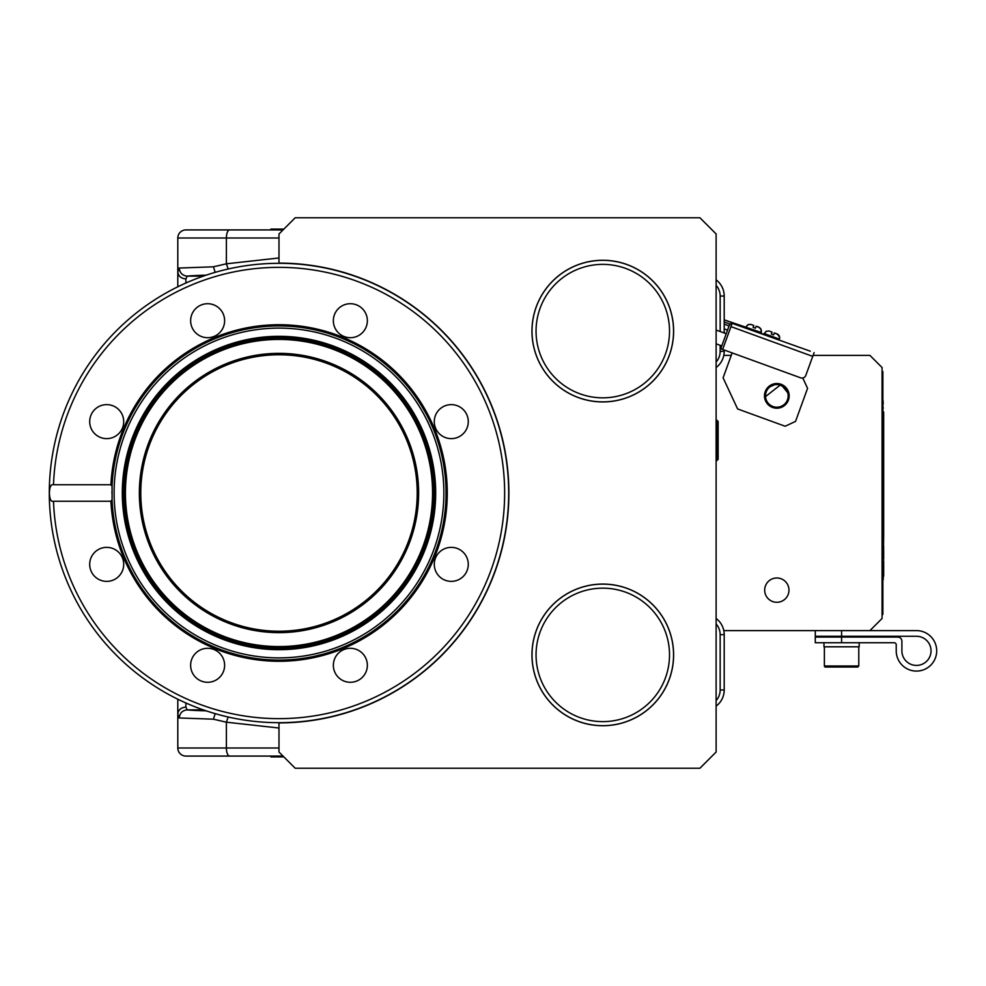 <?xml version="1.0" encoding="UTF-8"?>
<svg xmlns="http://www.w3.org/2000/svg" width="986" height="986" viewBox="0 0 986 986"><rect width="100%" height="100%" fill="white"/><g stroke="black" fill="none" stroke-linecap="round" stroke-linejoin="round"><path stroke-width="1.48" d="M270.891 229.923L185.898 229.923L283.044 229.923L270.891 229.923L270.891 229.109L283.845 229.109M295.184 768.23L278.989 752.035L278.989 722.898A229.898 229.898 0 0 0 508.887 493A229.898 229.898 0 0 0 278.989 263.102L278.989 233.965L295.184 217.77L699.924 217.77L716.119 233.965L716.119 752.035L699.924 768.23L295.184 768.23M531.959 654.901A70.832 70.832 0 0 0 602.791 725.733A70.832 70.832 0 0 0 673.611 654.901A70.832 70.832 0 0 0 602.791 584.069A70.832 70.832 0 0 0 531.959 654.901A70.832 70.832 0 0 0 602.791 725.733A70.832 70.832 0 0 0 673.611 654.901M531.959 331.099A70.832 70.832 0 0 0 602.791 401.931A70.832 70.832 0 0 0 673.611 331.099A70.832 70.832 0 0 0 602.791 260.267A70.832 70.832 0 0 0 531.959 331.099A70.832 70.832 0 0 0 602.791 401.931A70.832 70.832 0 0 0 673.611 331.099M508.69 493A229.689 229.689 0 0 0 278.989 263.311A229.689 229.689 0 0 0 49.3 493A229.689 229.689 0 0 0 278.989 722.689A229.689 229.689 0 0 0 508.69 493A229.689 229.689 0 0 1 278.989 722.689A229.689 229.689 0 0 1 49.3 493A229.689 229.689 0 0 0 278.989 722.689A229.689 229.689 0 0 0 508.69 493A229.689 229.689 0 0 0 278.989 263.311A229.689 229.689 0 0 0 49.3 493A229.689 229.689 0 0 1 278.989 263.311A229.689 229.689 0 0 1 508.69 493A229.689 229.689 0 0 1 278.989 722.689A229.689 229.689 0 0 1 49.3 493M112.071 499.717L110.925 501.258L53.503 501.258C51.025 502.01 49.657 499.249 49.386 492.988C49.657 486.751 51.025 484.003 53.503 484.742L110.925 484.742L112.071 486.283A167.053 167.053 0 0 1 281.799 325.972A167.053 167.053 0 0 1 446.042 491.903A167.053 167.053 0 0 1 446.054 493A167.053 167.053 0 0 1 282.353 660.028A167.053 167.053 0 0 1 112.071 499.717L112.071 486.283M89.701 421.638A16.996 16.996 0 0 0 106.698 438.634A16.996 16.996 0 0 0 123.706 421.638A16.996 16.996 0 0 0 106.698 404.63A16.996 16.996 0 0 0 89.701 421.638M94.681 576.391A16.996 16.996 0 0 0 118.727 576.391A16.996 16.996 0 0 0 118.727 552.345A16.996 16.996 0 0 0 94.681 552.345A16.996 16.996 0 0 0 94.681 576.391M207.627 682.287A16.996 16.996 0 0 0 224.623 665.291A16.996 16.996 0 0 0 207.627 648.295A16.996 16.996 0 0 0 190.631 665.291A16.996 16.996 0 0 0 207.627 682.287M362.38 677.308A16.996 16.996 0 0 0 362.38 653.274A16.996 16.996 0 0 0 338.334 653.274A16.996 16.996 0 0 0 338.334 677.308A16.996 16.996 0 0 0 362.38 677.308M468.276 564.362A16.996 16.996 0 0 0 451.28 547.366A16.996 16.996 0 0 0 434.284 564.362A16.996 16.996 0 0 0 451.28 581.37A16.996 16.996 0 0 0 468.276 564.362M463.297 409.609A16.996 16.996 0 0 0 439.263 409.609A16.996 16.996 0 0 0 439.263 433.655A16.996 16.996 0 0 0 463.297 433.655A16.996 16.996 0 0 0 463.297 409.609M350.363 303.713A16.996 16.996 0 0 0 333.354 320.709A16.996 16.996 0 0 0 350.363 337.705A16.996 16.996 0 0 0 367.359 320.709A16.996 16.996 0 0 0 350.363 303.713M195.61 308.692A16.996 16.996 0 0 0 195.61 332.726A16.996 16.996 0 0 0 219.644 332.726A16.996 16.996 0 0 0 219.644 308.692A16.996 16.996 0 0 0 195.61 308.692M111.936 493A167.053 167.053 0 0 1 111.936 491.817A167.053 167.053 0 0 0 111.936 493M112.034 487.306A167.053 167.053 0 0 1 281.836 325.972A167.053 167.053 0 0 1 446.054 493A167.053 167.053 0 0 0 281.836 325.972A167.053 167.053 0 0 0 112.034 487.306M417.214 493A138.225 138.225 0 0 1 278.989 631.225A138.225 138.225 0 0 1 140.776 493A138.225 138.225 0 0 1 278.989 354.775A138.225 138.225 0 0 1 417.214 493M177.8 286.803L177.8 238.008L226.386 238.008L226.386 263.804L278.989 257.975M185.898 229.923A8.098 8.098 0 0 0 177.8 238.008A8.098 8.098 0 0 1 185.898 229.923M716.119 367.531A20.238 20.238 0 0 0 724.205 351.336A20.238 20.238 0 0 1 716.119 367.531A20.238 20.238 0 0 0 724.205 351.336L724.205 350.018M724.205 332.997L724.205 296.046A20.238 20.238 0 0 0 716.119 279.864A20.238 20.238 0 0 1 724.205 296.046L720.162 296.046L720.162 331.53M185.898 756.077A8.098 8.098 0 0 1 177.8 747.992L226.386 747.992A8.098 3.241 90 0 0 229.615 756.077L185.898 756.077L270.891 756.077L270.891 756.891L283.845 756.891M229.615 756.077L283.044 756.077M177.8 699.197L177.8 714.061L179.23 717.968C179.76 713.1 182.41 710.401 187.18 709.871L185.898 707.085L185.898 702.981M177.8 747.992L177.8 714.061C178.318 709.858 181.017 707.529 185.898 707.085M278.989 728.025L226.386 722.196L213.407 719.188L179.23 717.968M215.207 713.654L213.407 719.188M179.23 268.032L177.8 271.939C178.318 276.142 181.017 278.471 185.898 278.915L187.18 276.129C182.41 275.599 179.76 272.9 179.23 268.032L213.407 266.812L226.386 263.804L228.16 269.005M213.407 266.812L215.207 272.346M720.162 634.664L720.162 689.953L724.205 689.953A20.238 20.238 0 0 1 716.119 706.136A20.238 20.238 0 0 0 724.205 689.953L724.205 634.664A20.238 20.238 0 0 0 716.119 618.468A20.238 20.238 0 0 1 724.205 634.664L720.162 634.664A16.195 16.195 0 0 0 716.119 623.953M716.119 460.622L716.822 460.622L716.822 420.147L718.141 421.466L718.141 459.303L718.141 430.266M813.093 355.391L869.923 355.391L882.063 367.531L882.063 618.468L869.923 630.609L887.326 630.609M723.798 630.609L916.462 630.609A20.238 20.238 -7.4 0 1 936.7 650.846A20.238 20.238 -7.4 0 1 917.756 671.047A20.238 20.238 -7.4 0 1 896.225 650.846L896.225 644.782A2.021 2.021 172.6 0 0 894.203 642.749L815.274 642.749L815.274 637.092L852.717 637.092L851.707 637.092L851.707 636.278M731.255 355.391L723.798 355.391M776.82 602.286A12.14 12.14 0 0 0 788.973 590.133A12.14 12.14 0 0 0 776.82 577.993A12.14 12.14 0 0 0 764.68 590.133A12.14 12.14 0 0 0 776.82 602.286M788.837 394.08L780.974 384.441L764.754 397.198M779.297 602.027L780.049 601.842M783.648 600.178L784.683 599.389M782.058 601.09L781.245 601.448M780.32 601.768L779.47 601.99M815.274 630.609L815.274 636.278L916.462 636.278A14.568 14.568 172.6 0 1 931.03 650.846A14.568 14.568 172.6 0 1 917.399 665.39A14.568 14.568 172.6 0 1 901.894 650.846L901.894 641.134A4.043 4.043 -7.4 0 0 897.839 637.092L815.274 637.092M882.063 614.426L882.864 614.426L882.864 371.574L882.063 371.574M882.864 550.299L883.678 550.299L883.234 549.116M882.864 559.259L883.678 559.259L883.678 550.299M882.864 549.091L883.678 549.091L883.234 536.643M882.864 541.856L883.678 541.856M882.864 537.345L883.678 537.345M882.864 539.823L883.678 539.823M883.678 536.643L882.864 536.199M883.678 536.199L883.678 533.093L882.864 533.093M883.678 533.093L883.678 528.484L882.864 528.484M883.678 528.484L883.678 526.98L882.864 526.98M883.678 526.98L883.678 522.629L882.864 522.629M883.678 522.629L883.678 521.323L882.864 521.323M882.864 520.559L883.678 520.559L882.864 521.2M883.678 521.187L882.864 521.187L883.678 521.187M882.864 516.146L883.678 516.146L883.678 514.951M883.678 520.559L883.678 516.146M882.864 515.086L883.678 515.086L883.678 510.686L882.864 510.686M882.864 509.405L883.678 509.405L883.678 496.734L882.864 496.734M882.864 502.379L883.678 502.379M882.864 496.858L883.678 496.858L882.864 496.907M882.864 501.208L883.678 501.208M883.234 502.379L882.864 501.282L883.678 501.258M882.864 495.761L883.678 495.761L883.678 480.465M882.864 488.526L883.678 488.526M882.864 481.513L883.678 481.513L882.864 481.55M882.864 481.686L883.678 481.686L882.864 481.686M882.864 487.133L883.678 487.133M882.864 472.528L883.678 472.528L883.678 427.024L882.864 427.024M882.864 480.589L883.678 480.589L883.678 472.528M882.864 480.687L883.678 480.687M882.864 462.114L883.678 462.114M882.864 466.575L883.678 466.575M882.864 466.748L883.678 466.748M882.864 469.755L883.678 469.755M882.864 471.518L883.678 471.518M882.864 458.071L883.678 458.071M882.864 460.548L883.678 460.548M882.864 449.271L883.678 449.271M882.864 451.218L883.678 451.218M882.864 456.444L883.678 456.444M882.864 441.999L883.678 441.999M882.864 446.609L883.678 446.609M882.864 434.296L883.678 434.296M882.864 436.243L883.678 436.243M882.864 441.469L883.678 441.469M882.864 431.634L883.678 431.634M882.864 419.321L883.678 419.321L883.678 412.049L882.864 412.049M882.864 421.256L883.678 421.256L883.678 419.321M882.864 426.494L883.678 426.494L883.678 421.256M882.864 416.659L883.678 416.659M882.864 540.377L883.678 540.377M883.678 510.686L883.678 509.405M882.864 481.698L883.678 481.686M883.678 496.734L883.678 495.761M883.678 567.246L883.678 564.941M882.864 566.334L883.678 566.334L883.678 570.734L882.864 570.734M882.864 576.206L883.678 576.206L883.678 570.635M882.864 571.794L883.678 571.794L883.678 572.792L882.864 572.792M882.864 565.274L883.678 565.274L883.678 560.861L882.864 560.861M883.234 412.049L882.864 410.361M883.234 408.34L882.864 405.862M883.234 404.137L882.864 402.793M883.234 402.793L882.864 399.281M883.234 461.781L882.864 460.598M883.234 457.812L883.234 456.444M883.234 481.513L883.234 480.687M883.234 472.269L883.234 471.518M883.234 510.686L883.234 509.405M883.234 528.484L883.234 526.98M883.234 521.2L883.234 520.559M883.234 537.345L883.234 536.199M882.864 549.831L883.234 549.091M883.234 560.368L883.234 559.259M882.864 579.632L882.864 583.429M883.234 579.632L883.234 576.206M823.976 646.804L823.976 642.749L823.976 646.804L859.188 646.804L859.188 642.749L859.188 646.804M824.382 665.981L825.455 667.041L857.709 667.041L858.781 665.981L858.781 646.804L858.781 665.981L824.382 665.981L824.382 646.804L824.382 665.981A1.048 1.048 172.6 0 0 824.395 666.117L824.395 666.117A1.048 1.048 172.6 0 0 825.43 667.041L857.721 667.041M673.561 331.099A70.782 70.782 0 0 0 602.791 260.329A70.782 70.782 0 0 0 532.009 331.099A70.782 70.782 0 0 0 602.791 401.881A70.782 70.782 0 0 0 673.561 331.099M602.791 264.371A66.728 66.728 0 0 1 669.519 331.099A66.728 66.728 0 0 1 602.791 397.839A66.728 66.728 0 0 1 536.051 331.099A66.728 66.728 0 0 1 602.791 264.371M602.791 584.119A70.782 70.782 0 0 0 532.009 654.901A70.782 70.782 0 0 0 602.791 725.671A70.782 70.782 0 0 0 673.561 654.901A70.782 70.782 0 0 0 602.791 584.119M536.051 654.901A66.728 66.728 0 0 1 602.791 588.161A66.728 66.728 0 0 1 669.519 654.901A66.728 66.728 0 0 1 602.791 721.629A66.728 66.728 0 0 1 536.051 654.901M772.679 407.28A12.14 12.14 172.6 0 0 788.233 400.02A12.14 12.14 172.6 0 0 780.986 384.466A12.14 12.14 -7.4 0 0 765.419 391.713A12.14 12.14 -7.4 0 0 772.679 407.28M780.702 385.218A11.327 11.327 172.6 0 0 766.184 391.997A11.327 11.327 172.6 0 0 772.95 406.515A11.327 11.327 -7.4 0 0 787.481 399.749A11.327 11.327 -7.4 0 0 780.702 385.218M764.581 397.444A12.35 12.35 172.6 0 0 772.605 407.452L772.605 407.452C766.874 404.124 766.874 404.124 772.605 407.452C766.874 404.124 766.874 404.124 772.605 407.452C779.137 408.586 779.137 408.586 772.605 407.452A12.35 12.35 172.6 0 0 789.071 394.277M777.732 408.167L774.873 408.044M723.095 377.811L732.154 352.902L723.095 377.823L737.614 408.943L785.152 426.248L795.529 421.416L807.571 388.324L802.764 377.995M724.205 322.003L730.269 324.209M764.187 333.539L766.282 331.259L768.981 331L766.282 331.271L763.916 334.316L764.187 333.539L763.916 334.303L764.187 333.551L779.408 339.085L779.618 337.187A4.043 4.043 172.6 0 1 779.408 339.085L779.125 339.85L724.205 319.846L745.65 327.66L748.029 324.616L750.728 324.357L753.785 325.442L751.122 324.48L753.785 325.442L751.122 324.493L753.785 325.454L753.094 327.364L755.375 328.19L753.094 327.364M759.06 327.401L756.065 326.292C759.047 326.723 760.822 328.141 761.352 330.532L761.352 330.532A4.043 4.043 172.6 0 0 758.727 327.241L756.065 326.28L755.375 328.178L756.065 326.28L755.375 328.19L756.065 326.292L758.727 327.253A4.043 4.043 172.6 0 1 761.352 330.544L761.352 330.532A4.043 4.043 172.6 0 1 761.143 332.442L760.872 333.206L763.916 334.303L760.872 333.194L761.143 332.442L724.205 319.846M777.35 334.057L779.618 337.187A4.043 4.043 172.6 0 0 776.98 333.897L774.318 332.935L778.077 334.5L779.606 337.175A4.043 4.043 172.6 0 0 779.606 337.175A4.043 4.043 172.6 0 0 776.98 333.884L774.318 332.923L773.628 334.821L771.348 334.007L772.038 332.085L769.376 331.123L772.038 332.097M774.318 332.935L776.98 333.897L774.318 332.923L773.628 334.833L771.348 334.007M727.545 330.113L724.205 328.893M814.116 352.581L805.808 375.407A4.043 4.043 -7.4 0 1 800.62 377.823L720.754 348.761L729.061 325.935A4.043 4.043 -7.4 0 1 732.154 323.334L722.652 349.451L732.154 323.334L810.307 351.201M716.119 343.831L721.789 345.901M726.226 333.724L716.119 330.051M773.702 407.81L772.605 407.464C780.542 408.537 780.542 408.537 772.605 407.464C765.839 403.175 765.839 403.175 772.605 407.464C780.542 408.524 780.542 408.524 772.605 407.452L771.57 407.033L772.605 407.452A12.35 12.35 172.6 0 0 788.43 400.094A12.35 12.35 172.6 0 0 781.048 384.269A12.35 12.35 172.6 0 0 765.222 391.652A12.35 12.35 172.6 0 0 772.605 407.464C779.137 408.598 779.137 408.598 772.605 407.464C766.874 404.137 766.874 404.137 772.605 407.464C766.874 404.137 766.874 404.137 772.605 407.464C765.839 403.163 765.839 403.163 772.605 407.452L773.702 407.797M777.732 408.179L774.873 408.056M802.752 377.995L807.571 388.324M785.287 598.847L784.61 599.451M783.155 600.499L782.243 601.004M780.456 601.719L779.544 601.978M774.244 602.002L773.394 601.78M772.642 601.534L771.878 601.226M771.089 600.844L770.3 600.375M769.61 599.907L768.316 598.798M779.408 602.002L780.111 601.83M767.774 387.769L776.82 383.714L785.879 387.769M782.761 385.267L781.824 384.799M780.875 384.417L780.172 384.183M779.384 383.998L778.533 383.837M776.82 383.714L775.119 383.837M774.256 383.998L773.48 384.183M772.765 384.417L771.816 384.799M770.892 385.267L770.152 385.711M767.441 403.878L771.089 406.787L767.441 403.89M774.146 407.908L778.854 408.031L774.158 407.921M193.355 747.992L185.898 747.992M53.503 484.742A225.646 225.646 0 0 1 283.118 267.391A225.646 225.646 0 0 1 504.635 493A225.646 225.646 0 0 1 283.118 718.609A225.646 225.646 0 0 1 53.503 501.258M110.925 501.258A168.273 168.273 0 0 0 283.672 661.212A168.273 168.273 0 0 0 447.262 491.891A168.273 168.273 0 0 0 282.563 324.764A168.273 168.273 0 0 0 110.925 484.742M114.105 493A164.884 164.884 0 0 1 278.989 328.116A164.884 164.884 0 0 1 443.873 493A164.884 164.884 0 0 1 278.989 657.884A164.884 164.884 0 0 1 114.105 493M435.676 493A156.688 156.688 0 0 1 278.989 649.688A156.688 156.688 0 0 1 122.301 493A156.688 156.688 0 0 1 278.989 336.312A156.688 156.688 0 0 1 435.676 493M122.794 493A156.195 156.195 0 0 1 278.989 336.805A156.195 156.195 0 0 1 435.183 493A156.195 156.195 0 0 1 278.989 649.195A156.195 156.195 0 0 1 122.794 493M433.803 493A154.814 154.814 0 0 1 278.989 647.814A154.814 154.814 0 0 1 124.187 493A154.814 154.814 0 0 1 278.989 338.186A154.814 154.814 0 0 1 433.803 493M125.419 493A153.569 153.569 0 0 1 278.989 339.43A153.569 153.569 0 0 1 432.558 493A153.569 153.569 0 0 1 278.989 646.569A153.569 153.569 0 0 1 125.419 493M139.359 493A139.642 139.642 0 0 0 278.989 632.642A139.642 139.642 0 0 0 418.631 493A139.642 139.642 0 0 0 278.989 353.358A139.642 139.642 0 0 0 139.359 493M229.615 229.923A8.098 3.241 90 0 0 226.386 238.008L278.989 238.008M501.603 550.422L501.603 549.596M501.603 436.404L501.603 435.578M355.268 709.871L354.652 709.871M724.205 351.336L720.162 351.336A16.195 16.195 0 0 1 716.119 362.047M720.162 351.336L720.162 345.31M716.119 285.348A16.195 16.195 0 0 1 720.162 296.046M724.205 296.046A20.238 20.238 0 0 0 716.119 279.864M206.148 710.832A72.878 1.91 180 0 1 187.18 709.871L203.326 709.871M278.989 747.992L226.386 747.992L226.386 722.196L228.16 716.995M346.998 712.607L346.332 712.595M185.898 278.915L185.898 283.019M206.148 275.168A72.878 1.91 -0 0 0 187.18 276.129L203.326 276.129M346.332 273.405L346.998 273.393M354.652 276.129L355.268 276.129M720.162 689.953A16.195 16.195 0 0 1 716.119 700.652M716.119 618.468A20.238 20.238 0 0 1 724.205 634.664M841.588 637.092L841.588 642.749M841.588 630.609L841.588 636.278M882.864 551.605L883.678 551.605M882.864 554.674L883.678 554.674M882.864 557.903L883.678 557.903M883.678 549.017L882.864 549.017M882.864 543.039L883.678 543.039M882.864 545.702L883.678 545.702M882.864 547.711L883.678 547.711M882.864 537.703L883.678 537.703M882.864 538.59L883.678 538.59M882.864 539.453L883.678 539.453M883.678 535.78L882.864 535.78M883.678 534.622L882.864 534.622M883.678 533.673L882.864 533.673M883.678 531.627L882.864 531.627M883.678 530.221L882.864 530.221M883.678 528.927L882.864 528.927M883.678 526.265L882.864 526.265M883.678 524.626L882.864 524.626M883.678 523.147L882.864 523.147M883.678 522.457L882.864 522.457M883.678 521.951L882.864 521.951M882.864 516.442L883.678 516.442M882.864 517.404L883.678 517.404M882.864 518.463L883.678 518.463M882.864 519.523L883.678 519.523M882.864 520.288L883.678 520.288M883.678 514.754L882.864 514.754M883.678 513.952L882.864 513.952M883.678 512.905L882.864 512.905M883.678 511.87L882.864 511.87M883.678 511.019L882.864 511.019M882.864 503.452L883.678 503.452M882.864 505.954L883.678 505.954M882.864 507.765L883.678 507.765M882.864 509.121L883.678 509.121M882.864 509.331L883.678 509.331M882.864 497.117L883.678 497.117M882.864 498.201L883.678 498.201M882.864 499.224L883.678 499.224M882.864 500.099L883.678 500.099M882.864 501.036L883.678 501.036M883.678 495.699L882.864 495.699M882.864 489.709L883.678 489.709M882.864 492.371L883.678 492.371M882.864 494.38L883.678 494.38M882.864 481.846L883.678 481.846M882.864 482.857L883.678 482.857M882.864 484.114L883.678 484.114M882.864 486.209L883.678 486.209M882.864 473.416L883.678 473.416M882.864 476.115L883.678 476.115M882.864 479.418L883.678 479.418M882.864 462.372L883.678 462.372M882.864 463.112L883.678 463.112M882.864 463.864L883.678 463.864M882.864 466.883L883.678 466.883M882.864 467.044L883.678 467.044M882.864 467.204L883.678 467.204M882.864 470.495L883.678 470.495M882.864 471.333L883.678 471.333M882.864 458.428L883.678 458.428M882.864 459.316L883.678 459.316M882.864 460.179L883.678 460.179M883.678 447.237L882.864 447.237M882.864 451.354L883.678 451.354M882.864 451.539L883.678 451.539M882.864 451.699L883.678 451.699M882.864 451.847L883.678 451.847M882.864 454.287L883.678 454.287M882.864 455.187L883.678 455.187M882.864 456.173L883.678 456.173M882.864 442.283L883.678 442.283M882.864 443.207L883.678 443.207M882.864 444.094L883.678 444.094M882.864 446.744L883.678 446.744M882.864 446.904L883.678 446.904M882.864 447.077L883.678 447.077M883.678 432.262L882.864 432.262M882.864 436.379L883.678 436.379M882.864 436.551L883.678 436.551M882.864 436.724L883.678 436.724M882.864 436.872L883.678 436.872M882.864 439.3L883.678 439.3M882.864 440.212L883.678 440.212M882.864 441.198L883.678 441.198M882.864 427.308L883.678 427.308M882.864 428.232L883.678 428.232M882.864 429.12L883.678 429.12M882.864 431.769L883.678 431.769M882.864 431.93L883.678 431.93M882.864 432.102L883.678 432.102M883.678 417.288L882.864 417.288M882.864 421.392L883.678 421.392M882.864 421.577L883.678 421.577M882.864 421.749L883.678 421.749M882.864 421.885L883.678 421.885M882.864 424.325L883.678 424.325M882.864 425.237L883.678 425.237M882.864 426.223L883.678 426.223M882.864 412.333L883.678 412.333M882.864 413.245L883.678 413.245M882.864 414.145L883.678 414.145M882.864 416.795L883.678 416.795M882.864 416.955L883.678 416.955M882.864 417.127L883.678 417.127M882.864 566.026L883.678 566.026M882.864 566.617L883.678 566.617M882.864 567.468L883.678 567.468M882.864 568.602L883.678 568.602M882.864 569.674L883.678 569.674M882.864 570.537L883.678 570.537M882.864 571.609L883.678 571.609M882.864 572.065L883.678 572.065M882.864 573.79L883.678 573.79M882.864 575.048L883.678 575.048M882.864 575.984L883.678 575.984M883.678 565.064L882.864 565.064M883.678 564.177L882.864 564.177M883.678 562.969L882.864 562.969M883.678 561.897L882.864 561.897M883.678 561.108L882.864 561.108M724.205 324.16L729.061 325.922M730.959 326.612L812.735 356.39M716.119 420.147L716.822 420.147M716.822 460.622L718.141 459.303M831.469 636.278L831.469 637.092M774.318 332.923L777.313 334.032M761.143 332.442L761.007 329.336L759.097 327.414M745.934 326.908L748.029 324.628L751.11 324.48M751.122 324.493L753.785 325.454M779.408 339.085L779.125 339.85"/></g></svg>
